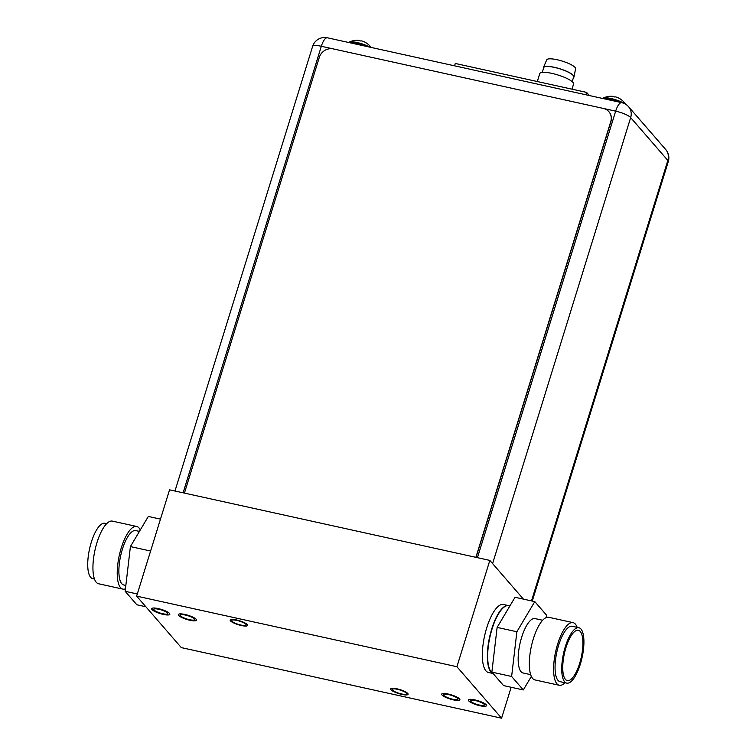 <?xml version="1.0" encoding="UTF-8"?>
<svg xmlns="http://www.w3.org/2000/svg" width="756" height="756" viewBox="0 0 756 756"><rect width="100%" height="100%" fill="white"/><g stroke="black" fill="none" stroke-linecap="round" stroke-linejoin="round"><path stroke-width="1.13" d="M589.321 95.521L586.609 92.402L455.292 63.457L454.564 65.819M586.609 92.402L585.881 94.765M571.99 89.18L573.577 84.048A17.69 4.026 -162.8 0 0 572.793 82.215A17.69 4.026 -162.8 0 0 554.611 74.031A17.69 4.026 -162.8 0 0 539.775 73.578L537.308 81.535M572.188 81.657L573.672 76.857A15.668 3.563 -162.8 0 0 572.982 75.241A15.668 3.563 -162.8 0 0 556.888 68.002A15.668 3.563 -162.8 0 0 543.744 67.596L542.26 72.387M543.526 68.323A16.008 3.648 17.2 0 1 543.451 67.407A16.008 3.648 17.2 0 1 557.04 67.955A16.008 3.648 17.2 0 1 573.294 75.307A16.008 3.648 17.2 0 1 574.031 76.876A16.008 3.648 17.2 0 1 573.454 77.584M574.031 76.876L575.581 68.72A15.082 3.43 -162.8 0 0 574.891 67.256A15.082 3.43 -162.8 0 0 559.572 60.329A15.082 3.43 -162.8 0 0 546.768 59.809L543.451 67.407M184.426 493.101L319.306 57.361A11.605 10.612 139.1 0 1 333.32 48.923L603.43 108.458A11.605 10.612 139.1 0 1 608.845 111.642A11.605 10.612 139.1 0 1 610.763 121.603L475.883 557.333M476.034 557.37L610.886 121.744A11.605 10.612 -40.9 0 0 608.977 111.784A11.605 10.612 -40.9 0 0 608.911 111.718M369.599 47.099A12.379 2.816 -162.8 0 0 358.174 42.771A12.379 2.816 -162.8 0 0 349.215 42.175L348.724 42.497M349.215 42.175A17.275 17.275 0 0 1 359.459 40.446A16.934 2.826 109.5 0 1 359.516 40.455A17.237 5.774 102.4 0 0 358.731 40.54L360.763 40.985A17.237 5.774 -77.6 0 1 361.548 40.909A16.934 12.654 -88 0 1 362.729 41.24A17.275 17.275 0 0 1 371.045 47.42M624.173 103.468A12.379 2.816 -162.8 0 0 612.634 98.885A12.379 2.816 -162.8 0 0 603.156 98.157L602.674 98.469M603.156 98.157A17.275 17.275 0 0 1 613.409 96.428A16.934 2.826 109.5 0 1 613.456 96.437A17.237 5.774 102.4 0 0 612.672 96.522L614.704 96.966A17.237 5.774 -77.6 0 1 615.488 96.891A16.934 12.654 -88 0 1 616.669 97.222A17.275 17.275 0 0 1 625.514 104.167M564.949 682.734A32.073 10.745 -77.6 0 1 559.251 685.286A32.073 10.745 -77.6 0 1 556.917 683.793A32.073 10.745 -77.6 0 1 556.577 647.854A32.073 10.745 -77.6 0 1 573.057 622.642A32.073 10.745 -77.6 0 1 575.392 624.135A32.073 10.745 -77.6 0 1 577.159 627.357M578.926 627.745L572.254 626.27A28.359 9.497 102.4 0 0 557.682 648.563A28.359 9.497 102.4 0 0 557.985 680.343A28.359 9.497 102.4 0 0 560.054 681.657L566.726 683.122A28.359 9.497 -77.6 0 1 564.656 681.808A28.359 9.497 -77.6 0 1 564.354 650.037A28.359 9.497 -77.6 0 1 578.926 627.745A28.359 9.497 -77.6 0 1 580.986 629.058A28.359 9.497 -77.6 0 1 581.288 660.838A28.359 9.497 -77.6 0 1 566.726 683.122M573.057 622.642L548.771 617.293A32.073 10.745 102.4 0 0 532.29 642.505A32.073 10.745 102.4 0 0 532.63 678.444A32.073 10.745 102.4 0 0 534.965 679.928L559.251 685.286M542.657 620.27L535.05 618.597A27.849 9.327 102.4 0 0 520.742 640.483A27.849 9.327 102.4 0 0 521.035 671.687A27.849 9.327 102.4 0 0 523.058 672.982L530.665 674.654M531.355 676.422L523.313 689.944L511.623 676.478L516.877 631.751L534.794 601.625L546.484 615.1L546.191 617.595M534.794 601.625L515.044 597.278L497.127 627.404L491.873 672.122L503.562 685.597L523.313 689.944M516.877 631.751L497.127 627.404M511.623 676.478L491.873 672.122M509.903 605.925L508.788 605.679A34.804 11.661 102.4 0 0 490.899 633.037A34.804 11.661 102.4 0 0 491.277 672.046A34.804 11.661 102.4 0 0 492.959 673.369M565.412 679.398A25.761 8.628 102.4 0 0 565.686 679.691A25.761 8.628 102.4 0 0 579.814 662.842A25.761 8.628 102.4 0 0 580.239 631.477A25.761 8.628 102.4 0 0 576.544 630.428A25.761 8.628 102.4 0 0 564.505 653.08A25.761 8.628 102.4 0 0 565.412 679.398M136.675 526.469L112.389 521.12A32.073 10.745 102.4 0 0 95.908 546.323A32.073 10.745 102.4 0 0 96.248 582.271A32.073 10.745 102.4 0 0 98.582 583.755L122.869 589.113A32.073 10.745 -77.6 0 1 120.544 587.62A32.073 10.745 -77.6 0 1 120.195 551.682A32.073 10.745 -77.6 0 1 136.675 526.469A32.073 10.745 -77.6 0 1 139.009 527.953A32.073 10.745 -77.6 0 1 140.285 529.975M125.449 588.811A32.073 10.745 -77.6 0 1 122.869 589.113M139.435 531.402L135.768 530.599A27.849 9.327 102.4 0 0 121.461 552.485A27.849 9.327 102.4 0 0 121.754 583.689A27.849 9.327 102.4 0 0 123.786 584.983L125.846 585.437M160.48 519.126L148.327 516.452L130.41 546.579L125.156 591.305L136.845 604.772L145.87 606.756M149.868 553.392L151.143 549.272M125.156 591.305L137.309 593.98M130.41 546.579L150.16 550.935M106.691 523.662L104.914 523.275A28.359 9.497 102.4 0 0 90.351 545.567A28.359 9.497 102.4 0 0 90.654 577.338A28.359 9.497 102.4 0 0 92.714 578.661L94.481 579.049M523.417 599.121L489.831 560.404L169.552 489.822L136.638 596.125L181.308 647.608L501.587 718.2L456.917 666.716L136.638 596.125M511.16 687.27L501.587 718.2M489.831 560.404L456.917 666.716M493.044 673.464A34.804 11.661 -77.6 0 1 490.956 671.98A34.804 11.661 102.4 0 1 490.587 632.97A34.804 11.661 102.4 0 1 508.467 605.603L508.627 605.65A34.804 11.661 102.4 0 0 508.467 605.603L503.449 604.498A34.804 11.661 102.4 0 0 485.569 631.865A34.804 11.661 102.4 0 0 485.938 670.874A34.804 11.661 102.4 0 0 488.47 672.49L493.073 673.501M167.445 612.965A7.248 1.654 -162.8 0 0 160.036 609.572A7.248 1.654 -162.8 0 0 153.837 609.355A7.248 1.654 -162.8 0 0 154.092 610.026A7.248 1.654 -162.8 0 0 161.5 613.428A7.248 1.654 -162.8 0 0 167.7 613.645A7.248 1.654 -162.8 0 0 167.445 612.965M484.133 704.299A7.248 1.654 -162.8 0 0 476.734 700.907A7.248 1.654 -162.8 0 0 470.534 700.689A7.248 1.654 -162.8 0 0 470.79 701.36A7.248 1.654 -162.8 0 0 478.189 704.762A7.248 1.654 -162.8 0 0 484.388 704.979A7.248 1.654 -162.8 0 0 484.133 704.299M194.396 618.909A7.541 1.72 -162.8 0 0 186.704 615.375A7.541 1.72 -162.8 0 0 180.249 615.148A7.541 1.72 -162.8 0 0 180.523 615.847A7.541 1.72 -162.8 0 0 188.216 619.381A7.541 1.72 -162.8 0 0 194.661 619.608A7.541 1.72 -162.8 0 0 194.396 618.909M457.711 698.478A7.541 1.72 -162.8 0 0 450.009 694.944A7.541 1.72 -162.8 0 0 443.564 694.717A7.541 1.72 -162.8 0 0 443.829 695.416A7.541 1.72 -162.8 0 0 451.53 698.95A7.541 1.72 -162.8 0 0 457.975 699.177A7.541 1.72 -162.8 0 0 457.711 698.478M406.303 693.129A7.541 1.72 17.2 0 1 406.567 693.838A7.541 1.72 17.2 0 1 400.122 693.611A7.541 1.72 17.2 0 1 392.43 690.077A7.541 1.72 17.2 0 1 392.166 689.377A7.541 1.72 17.2 0 1 398.61 689.595A7.541 1.72 17.2 0 1 406.303 693.129M245.804 624.258A7.541 1.72 17.2 0 1 246.069 624.957A7.541 1.72 17.2 0 1 239.624 624.73A7.541 1.72 17.2 0 1 231.922 621.196A7.541 1.72 17.2 0 1 231.657 620.496A7.541 1.72 17.2 0 1 238.102 620.723A7.541 1.72 17.2 0 1 245.804 624.258M169.524 613.428A9.516 2.164 17.2 0 1 169.854 614.307A9.516 2.164 17.2 0 1 161.727 614.023A9.516 2.164 17.2 0 1 152.013 609.563A9.516 2.164 17.2 0 1 151.682 608.684A9.516 2.164 17.2 0 1 159.809 608.967A9.516 2.164 17.2 0 1 169.524 613.428M486.212 704.762A9.516 2.164 17.2 0 1 486.552 705.641A9.516 2.164 17.2 0 1 478.416 705.357A9.516 2.164 17.2 0 1 468.711 700.907A9.516 2.164 17.2 0 1 468.37 700.018A9.516 2.164 17.2 0 1 476.507 700.302A9.516 2.164 17.2 0 1 486.212 704.762M196.21 619.306A9.516 2.164 -162.8 0 0 186.505 614.845A9.516 2.164 -162.8 0 0 178.369 614.562A9.516 2.164 -162.8 0 0 178.699 615.45A9.516 2.164 -162.8 0 0 188.414 619.911A9.516 2.164 -162.8 0 0 196.551 620.194A9.516 2.164 -162.8 0 0 196.21 619.306M459.525 698.875A9.516 2.164 -162.8 0 0 449.811 694.424A9.516 2.164 -162.8 0 0 441.684 694.14A9.516 2.164 -162.8 0 0 442.014 695.019A9.516 2.164 -162.8 0 0 451.729 699.48A9.516 2.164 -162.8 0 0 459.865 699.763A9.516 2.164 -162.8 0 0 459.525 698.875M407.749 693.45A9.11 2.07 -162.8 0 0 398.45 689.179A9.11 2.07 -162.8 0 0 390.663 688.914A9.11 2.07 -162.8 0 0 390.984 689.755A9.11 2.07 -162.8 0 0 400.283 694.027A9.11 2.07 -162.8 0 0 408.07 694.301A9.11 2.07 -162.8 0 0 407.749 693.45M247.24 624.569A9.11 2.07 -162.8 0 0 237.951 620.307A9.11 2.07 -162.8 0 0 230.164 620.033A9.11 2.07 -162.8 0 0 230.486 620.874A9.11 2.07 -162.8 0 0 239.784 625.146A9.11 2.07 -162.8 0 0 247.562 625.42A9.11 2.07 -162.8 0 0 247.24 624.569M532.252 601.067L668.285 161.614A12.644 2.882 -162.8 0 0 667.841 160.442L630.665 117.586A12.644 2.882 -162.8 0 0 615.668 111.151L321.328 46.277L183.103 492.808M477.442 557.673L615.668 111.151A12.644 4.234 -77.6 0 1 621.744 102.674L327.414 37.8A12.644 4.234 102.4 0 0 321.328 46.277A12.644 2.882 -162.8 0 0 312.606 46.409L174.976 491.013M531.496 600.897L667.841 160.442A12.644 11.567 -40.9 0 0 665.762 149.584L628.576 106.728A12.644 11.567 139.1 0 1 630.665 117.586L492.6 563.598M366.962 46.513A12.701 2.892 -162.8 0 0 349.244 42.61M620.837 102.466A12.701 2.892 -162.8 0 0 603.212 98.582M628.576 106.728A12.644 12.644 0 0 0 621.744 102.674M327.414 37.8A12.644 12.644 0 0 0 312.606 46.409M668.285 161.614A12.644 12.644 0 0 0 665.762 149.584"/></g></svg>
